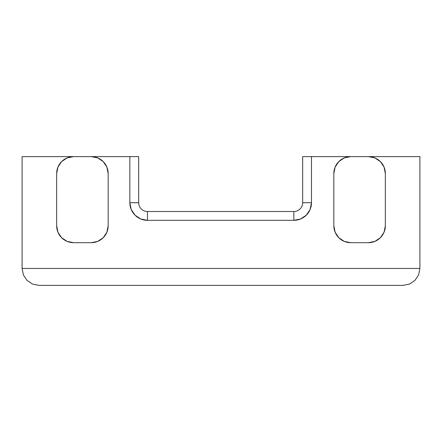 <?xml version="1.0" encoding="UTF-8"?>
<svg xmlns="http://www.w3.org/2000/svg" width="442" height="442" viewBox="0 0 442 442"><rect width="100%" height="100%" fill="white"/><g stroke="black" fill="none" stroke-linecap="round" stroke-linejoin="round"><path stroke-width="0.66" d="M300.593 218.983L306.312 215.16L300.593 218.983L293.853 220.32L293.853 211.514A8.812 8.812 0 0 0 302.659 202.701L311.472 202.701L310.129 209.447L306.312 215.16L310.129 209.447L311.472 202.701L311.472 156.623L311.472 202.701L310.129 209.447L306.312 215.16L310.129 209.447L311.472 202.701L302.659 202.701L302.659 156.623L350.777 156.623L302.659 156.623L302.659 202.701A8.812 8.812 0 0 1 293.853 211.514L147.473 211.514A8.812 8.812 0 0 1 138.661 202.701L129.854 202.701L131.191 209.447L135.014 215.16L131.191 209.447L129.854 202.701L129.854 156.623L91.223 156.623L138.661 156.623L129.854 156.623L129.854 202.701L131.191 209.447L135.014 215.16L140.727 218.983L147.473 220.32L140.727 218.983L135.014 215.16M97.71 157.91L103.201 161.584L106.876 167.076L108.168 173.562L108.168 225.746L108.168 173.562A16.94 16.94 0 0 0 91.223 156.623L97.71 157.91L103.201 161.584M22.1 268.438L22.1 156.623L73.604 156.623L22.1 156.623L22.1 268.438L419.9 268.438L419.9 156.623L368.396 156.623L419.9 156.623L419.9 268.438L22.1 268.438L23.387 274.924L27.061 280.416L32.559 284.09L39.04 285.377L402.96 285.377L39.04 285.377L32.559 284.09L39.04 285.377L32.559 284.09L27.061 280.416L32.559 284.09L27.061 280.416L23.387 274.924L27.061 280.416L23.387 274.924L22.1 268.438L23.387 274.924M338.799 161.584L344.29 157.91L350.777 156.623L368.396 156.623L374.877 157.91L380.374 161.584L384.048 167.076L385.336 173.562L385.336 225.746L385.336 173.562A16.94 16.94 0 0 0 368.396 156.623L350.777 156.623A16.94 16.94 0 0 0 333.832 173.562L333.832 225.746L333.832 173.562L335.124 167.076L338.799 161.584L344.29 157.91M147.473 220.32A17.619 17.619 0 0 1 129.854 202.701L138.661 202.701A8.812 8.812 0 0 0 147.473 211.514L147.473 220.32L147.473 211.514L293.853 211.514L293.853 220.32L147.473 220.32L293.853 220.32A17.619 17.619 0 0 0 311.472 202.701M73.604 156.623L91.223 156.623L73.604 156.623L67.123 157.91L61.626 161.584L57.952 167.076L56.664 173.562L56.664 225.746L56.664 173.562A16.94 16.94 0 0 1 73.604 156.623M138.661 202.701L138.661 156.623L138.661 202.701M350.777 242.686L368.396 242.686L350.777 242.686L344.29 241.398L338.799 237.724L335.124 232.227L333.832 225.746A16.94 16.94 0 0 0 350.777 242.686M385.336 225.746L384.048 232.227L380.374 237.724L374.877 241.398L368.396 242.686A16.94 16.94 0 0 0 385.336 225.746M56.664 225.746A16.94 16.94 0 0 0 73.604 242.686L91.223 242.686L73.604 242.686L67.123 241.398L61.626 237.724L57.952 232.227L56.664 225.746L57.952 232.227M108.168 225.746L106.876 232.227L103.201 237.724L97.71 241.398L91.223 242.686A16.94 16.94 0 0 0 108.168 225.746M414.939 280.416L418.613 274.924L414.939 280.416L409.441 284.09L414.939 280.416L409.441 284.09L402.96 285.377L409.441 284.09L402.96 285.377L409.441 284.09L414.939 280.416L418.613 274.924L419.9 268.438"/></g></svg>
